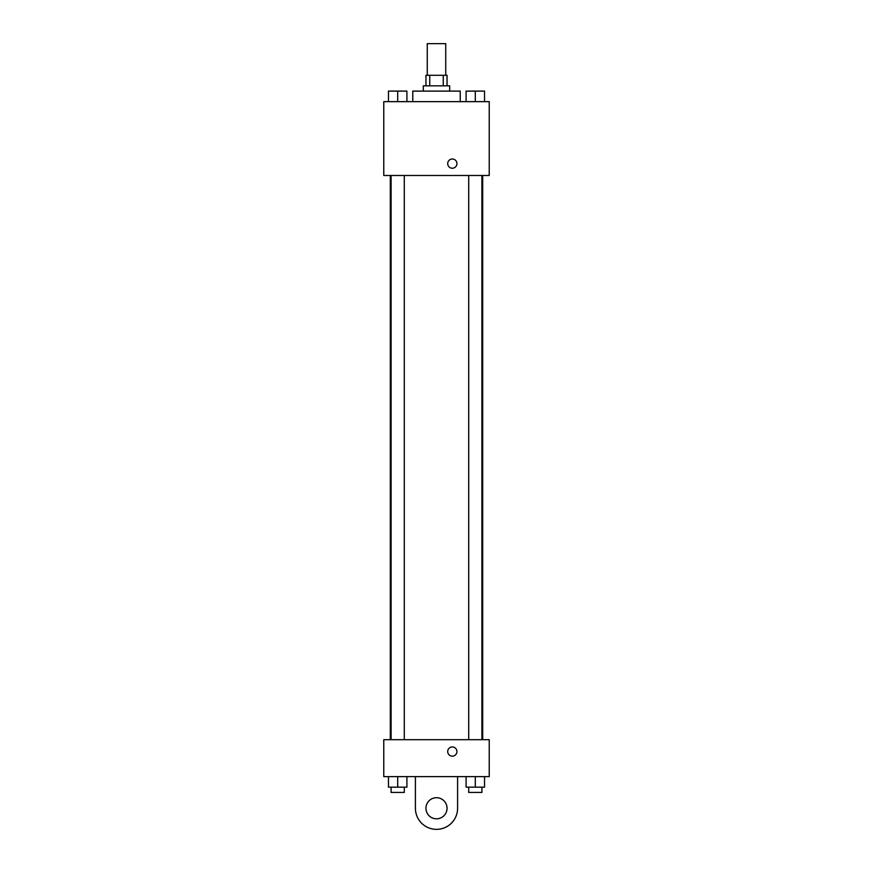 <?xml version="1.0" encoding="UTF-8"?>
<svg xmlns="http://www.w3.org/2000/svg" width="873" height="873" viewBox="0 0 873 873"><rect width="100%" height="100%" fill="white"/><g stroke="black" fill="none" stroke-linecap="round" stroke-linejoin="round"><path stroke-width="1.31" d="M445.732 75.285L445.732 43.65L427.268 43.65L427.268 75.285M429.734 85.838L429.734 75.285L425.959 75.285L425.959 85.838M429.734 75.285L447.041 75.285L447.041 85.838M443.266 85.838L443.266 75.285M423.318 91.108L423.318 85.838L449.682 85.838L449.682 91.108M460.224 101.65L460.224 91.108L412.776 91.108L412.776 101.65M383.771 101.65L489.229 101.65L489.229 175.484L383.771 175.484L383.771 101.65M452.323 168.238A4.616 4.616 0 0 1 448.318 161.319A4.616 4.616 0 0 1 456.317 161.319A4.616 4.616 0 0 1 452.323 168.238M383.771 739.704L489.229 739.704L489.229 776.621L383.771 776.621L383.771 739.704L489.229 739.704M466.084 101.65L466.084 91.108L484.537 91.108L484.537 101.65L484.537 91.108M475.316 101.65L475.316 91.108M481.907 91.108L468.714 91.108M388.463 101.65L388.463 91.108L406.916 91.108L406.916 101.65L406.916 91.108M397.684 101.65L397.684 91.108M404.286 91.108L391.093 91.108M466.084 776.621L466.084 787.162L484.537 787.162L484.537 776.621L484.537 787.162M475.316 787.162L475.316 776.621M481.907 787.162L481.907 792.433L468.714 792.433L468.714 787.162M388.463 776.621L388.463 787.162L406.916 787.162L406.916 776.621L406.916 787.162M397.684 787.162L397.684 776.621M404.286 787.162L404.286 792.433L391.093 792.433L391.093 787.162M447.707 751.566A4.616 4.616 0 0 1 454.626 747.561A4.616 4.616 0 0 1 454.626 755.56A4.616 4.616 0 0 1 447.707 751.566M457.594 776.621L457.594 808.256A21.094 21.094 0 0 1 436.5 829.35A21.094 21.094 0 0 1 415.406 808.256L415.406 776.621M436.5 818.809A10.541 10.541 0 0 1 427.366 802.985A10.541 10.541 0 0 1 445.634 802.985A10.541 10.541 0 0 1 436.5 818.809M482.693 739.704L482.693 175.484M390.307 739.704L390.307 175.484M468.714 175.484L468.714 739.704M481.907 175.484L481.907 739.704M404.286 739.704L404.286 175.484M391.093 739.704L391.093 175.484"/></g></svg>
